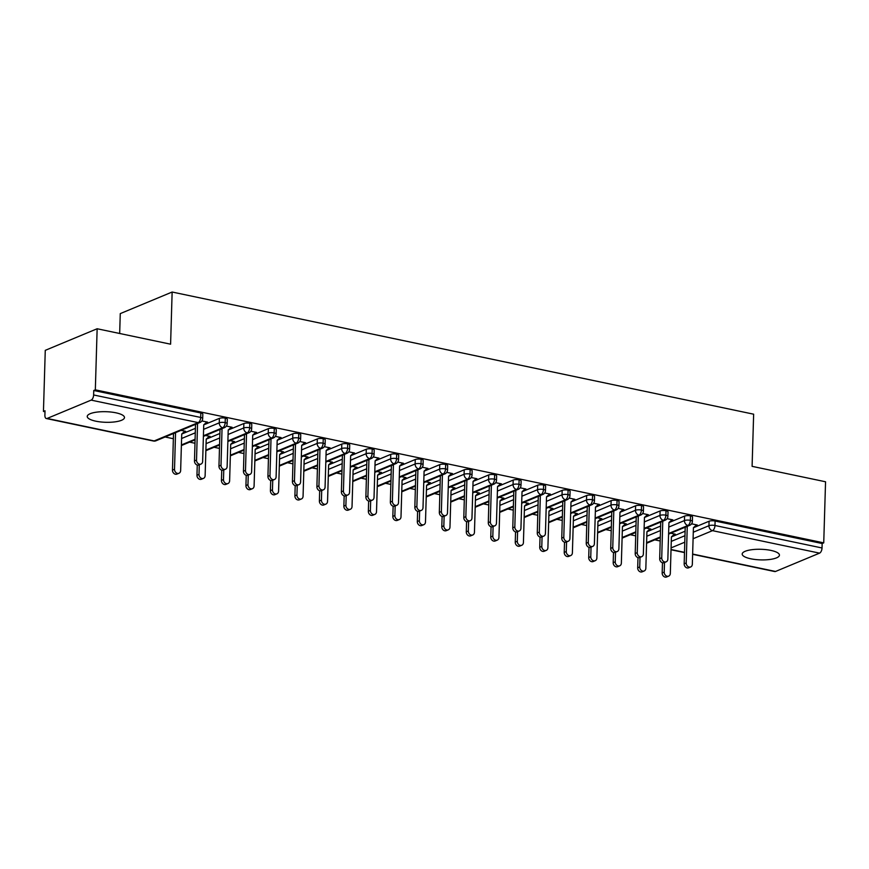<?xml version="1.0" encoding="UTF-8"?>
<svg xmlns="http://www.w3.org/2000/svg" width="869" height="869" viewBox="0 0 869 869"><rect width="100%" height="100%" fill="white"/><g stroke="black" fill="none" stroke-linecap="round" stroke-linejoin="round"><path stroke-width="1.3" d="M115.914 412.808A18.629 5.301 1.7 0 1 124.484 417.554A18.629 5.301 1.7 0 1 114.719 421.899A18.629 5.301 1.7 0 1 95.796 421.183A18.629 5.301 1.7 0 1 87.237 416.447A18.629 5.301 1.7 0 1 97.002 412.091A18.629 5.301 1.7 0 1 115.914 412.808M770.879 550.403A18.629 5.301 1.7 0 1 779.439 555.139A18.629 5.301 1.7 0 1 769.673 559.495A18.629 5.301 1.7 0 1 750.751 558.778A18.629 5.301 1.7 0 1 742.191 554.042A18.629 5.301 1.7 0 1 751.957 549.686A18.629 5.301 1.7 0 1 770.879 550.403M43.45 411.428L45.025 410.776L44.895 415.241A4.367 2.227 -78.1 0 0 46.35 418.532A4.367 2.227 -78.1 0 0 47.122 418.445L91.136 400.12A4.367 2.227 -78.1 0 0 93.624 394.961L93.754 390.496L95.329 389.844L97.143 328.754L45.264 350.348L43.45 411.428L44.992 411.754M165.099 436.988L173.409 438.736M189.583 442.125L195.004 443.266M214.067 447.274L219.488 448.415M238.551 452.412L243.972 453.553M263.035 457.561L268.456 458.702M287.52 462.71L292.94 463.84M312.004 467.848L317.435 468.988M336.488 472.997L341.919 474.126M360.972 478.135L366.403 479.275M385.456 483.283L390.887 484.424M409.94 488.421L415.371 489.562M434.424 493.57L439.855 494.711M458.908 498.708L464.339 499.849M483.392 503.857L488.823 504.998M507.876 508.995L513.307 510.136M532.36 514.144L537.792 515.284M556.844 519.282L562.276 520.422M581.328 524.431L586.76 525.571M605.812 529.569L611.244 530.709M630.297 534.717L635.728 535.858M654.781 539.855L660.212 540.996M119.672 333.49L120.27 313.611L172.138 292.027L753.64 414.187L752.098 466.349L825.55 481.774L823.736 542.864L822.161 543.516L715.111 521.031L714.97 525.495L822.031 547.981L822.161 543.516M822.031 547.981A4.367 2.227 101.9 0 1 819.554 553.14L775.539 571.465A4.367 2.227 101.9 0 1 774.757 571.552L692.636 554.303M95.329 389.844L823.736 542.864M97.143 328.754L170.596 344.189L172.138 292.027M695.634 525.723L697.318 525.017L691.583 523.811M670.738 533.218L675.311 534.174L673.627 534.88M671.411 536.912L685.141 531.198M693.419 527.755L709.071 521.237A4.367 1.238 1.7 0 1 715.111 521.031M93.754 390.496L200.815 412.981A4.367 1.238 1.7 0 1 202.814 414.1L202.683 418.565A4.367 1.238 -178.3 0 0 200.685 417.446L200.815 412.981M181.719 434.044L195.449 428.33M203.726 424.887L219.39 418.369A4.367 1.238 1.7 0 1 225.299 418.13A4.367 1.238 1.7 0 1 227.298 419.238L227.167 423.703A4.367 1.238 -178.3 0 0 225.169 422.595L225.299 418.13M205.942 422.845L207.626 422.149L201.89 420.944M183.935 432.012L185.618 431.306L181.056 430.351M206.203 439.182L219.933 433.468M228.21 430.025L243.874 423.507A4.367 1.238 1.7 0 1 249.783 423.268A4.367 1.238 1.7 0 1 251.782 424.387L251.652 428.851A4.367 1.238 -178.3 0 0 249.653 427.733L249.783 423.268M230.426 427.993L232.121 427.287L226.374 426.082M208.419 437.15L210.102 436.444L205.54 435.488M230.687 444.331L244.417 438.617M252.705 435.173L268.358 428.656A4.367 1.238 1.7 0 1 274.267 428.417A4.367 1.238 1.7 0 1 276.277 429.525L276.136 433.989A4.367 1.238 -178.3 0 0 274.137 432.881L274.267 428.417M254.91 433.131L256.605 432.436L250.859 431.23M232.903 442.299L234.587 441.593L230.024 440.637M255.171 449.469L268.901 443.755M277.189 440.311L292.842 433.794A4.367 1.238 1.7 0 1 298.751 433.566A4.367 1.238 1.7 0 1 300.761 434.674L300.62 439.138A4.367 1.238 -178.3 0 0 298.621 438.019L298.751 433.566M279.394 438.28L281.089 437.574L275.343 436.368M257.387 447.437L259.081 446.742L254.508 445.775M272.747 480.231L272.453 489.823A3.639 2.955 67.4 0 0 276.918 493.831A3.639 2.955 67.4 0 0 278.58 491.115L279.666 454.574L293.385 448.904M301.673 445.46L317.326 438.943A4.367 1.238 1.7 0 1 323.235 438.704A4.367 1.238 1.7 0 1 325.245 439.812L325.104 444.276A4.367 1.238 -178.3 0 0 323.105 443.168L323.235 438.704M303.878 443.429L305.573 442.723L299.827 441.517M281.871 452.586L283.566 451.88L278.992 450.924M304.15 459.755L317.869 454.042M329.318 447.709L326.157 450.555L341.81 444.081A4.367 1.238 1.7 0 1 347.719 443.853A4.367 1.238 1.7 0 1 349.729 444.961L349.588 449.425A4.367 1.238 -178.3 0 0 347.589 448.306L347.719 443.853M328.363 448.567L330.057 447.861L324.311 446.655M306.355 457.724L308.05 457.029L303.477 456.062M328.634 464.904L342.353 459.19M350.642 455.747L366.294 449.23A4.367 1.238 1.7 0 1 372.204 448.991A4.367 1.238 1.7 0 1 374.213 450.099L374.072 454.563A4.367 1.238 -178.3 0 0 372.073 453.455L372.204 448.991M352.847 453.716L354.541 453.01L348.795 451.804M330.839 462.873L332.534 462.167L327.961 461.211M346.199 495.656L345.905 505.258A3.639 2.955 67.4 0 0 350.37 509.256A3.639 2.955 67.4 0 0 352.032 506.54L353.118 469.999L366.837 464.328M375.126 460.885L390.778 454.368A4.367 1.238 1.7 0 1 396.688 454.139A4.367 1.238 1.7 0 1 398.697 455.247L398.556 459.712A4.367 1.238 -178.3 0 0 396.557 458.593L396.688 454.139M377.331 458.854L379.025 458.148L373.29 456.942M355.323 468.011L357.018 467.316L352.445 466.349M377.602 475.191L391.322 469.477M399.61 466.034L415.263 459.516A4.367 1.238 1.7 0 1 421.172 459.277A4.367 1.238 1.7 0 1 423.181 460.385L423.051 464.85A4.367 1.238 -178.3 0 0 421.041 463.742L421.172 459.277M401.815 464.003L403.509 463.296L397.774 462.091M379.807 473.16L381.502 472.454L376.929 471.498M402.086 480.329L415.806 474.615M424.094 471.172L439.747 464.654A4.367 1.238 1.7 0 1 445.656 464.426A4.367 1.238 1.7 0 1 447.665 465.534L447.535 469.999A4.367 1.238 -178.3 0 0 445.525 468.88L445.656 464.426M426.299 469.141L427.993 468.434L422.258 467.229M404.291 478.298L405.986 477.602L401.413 476.636M426.57 485.478L440.301 479.764M448.578 476.321L464.231 469.803A4.367 1.238 1.7 0 1 470.14 469.564A4.367 1.238 1.7 0 1 472.149 470.672L472.019 475.137A4.367 1.238 -178.3 0 0 470.01 474.029L470.14 469.564M450.783 474.289L452.477 473.583L446.742 472.378M428.775 483.446L430.47 482.74L425.897 481.784M451.054 490.616L464.785 484.902M473.062 481.459L488.715 474.941A4.367 1.238 1.7 0 1 494.624 474.713A4.367 1.238 1.7 0 1 496.633 475.821L496.503 480.285A4.367 1.238 -178.3 0 0 494.494 479.177L494.624 474.713M475.267 479.427L476.962 478.721L471.226 477.526M453.26 488.584L454.954 487.889L450.381 486.922M475.539 495.764L489.269 490.051M500.707 483.718L497.546 486.564L513.199 480.09A4.367 1.238 1.7 0 1 519.108 479.851A4.367 1.238 1.7 0 1 521.118 480.959L520.987 485.423A4.367 1.238 -178.3 0 0 518.978 484.315L519.108 479.851M499.751 484.576L501.446 483.87L495.71 482.664M477.744 493.733L479.438 493.027L474.865 492.071M500.023 500.902L513.753 495.189M522.03 491.745L537.683 485.228A4.367 1.238 1.7 0 1 543.592 485A4.367 1.238 1.7 0 1 545.602 486.108L545.471 490.572A4.367 1.238 -178.3 0 0 543.462 489.464L543.592 485M524.235 489.714L525.93 489.008L520.194 487.813M502.228 498.871L503.922 498.176L499.349 497.209M517.587 531.665L517.305 541.257A3.639 2.955 67.4 0 0 521.758 545.265A3.639 2.955 67.4 0 0 523.42 542.549L524.507 506.008L538.237 500.338M546.514 496.894L562.167 490.377A4.367 1.238 1.7 0 1 568.076 490.138A4.367 1.238 1.7 0 1 570.086 491.246L569.955 495.71A4.367 1.238 -178.3 0 0 567.946 494.602L568.076 490.138M548.73 494.863L550.414 494.157L544.678 492.951M526.712 504.02L528.406 503.314L523.833 502.358M548.991 511.189L562.721 505.486M574.159 499.143L570.998 501.989L586.651 495.515A4.367 1.238 1.7 0 1 592.56 495.287A4.367 1.238 1.7 0 1 594.57 496.395L594.439 500.859A4.367 1.238 -178.3 0 0 592.43 499.751L592.56 495.287M573.214 500.001L574.898 499.306L569.162 498.1M551.196 509.158L552.89 508.463L548.317 507.496M573.475 516.338L587.205 510.624M595.482 507.181L611.135 500.663A4.367 1.238 1.7 0 1 617.044 500.425A4.367 1.238 1.7 0 1 619.054 501.543L618.924 505.997A4.367 1.238 -178.3 0 0 616.914 504.889L617.044 500.425M597.698 505.15L599.382 504.444L593.646 503.238M575.691 514.307L577.374 513.601L572.801 512.645M597.959 521.487L611.689 515.773M619.966 512.319L635.619 505.801A4.367 1.238 1.7 0 1 641.528 505.573A4.367 1.238 1.7 0 1 643.538 506.681L643.408 511.146A4.367 1.238 -178.3 0 0 641.398 510.038L641.528 505.573M622.182 510.288L623.866 509.592L618.131 508.387M600.175 519.445L601.859 518.75L597.285 517.783M622.443 526.625L636.173 520.911M644.45 517.468L660.114 510.95A4.367 1.238 1.7 0 1 666.012 510.711A4.367 1.238 1.7 0 1 668.022 511.83L667.892 516.284A4.367 1.238 -178.3 0 0 665.882 515.176L666.012 510.711M646.666 515.436L648.35 514.73L642.615 513.525M624.659 524.594L626.343 523.888L621.769 522.932M646.927 531.774L660.657 526.06M668.934 522.606L684.598 516.088A4.367 1.238 1.7 0 1 690.497 515.86A4.367 1.238 1.7 0 1 692.506 516.968L692.376 521.433A4.367 1.238 -178.3 0 0 690.366 520.325L690.497 515.86M671.15 520.574L672.834 519.879L667.099 518.674M649.143 529.732L650.827 529.036L646.254 528.07M668.609 533.512L687.89 525.484A4.367 2.227 -78.1 0 0 690.366 520.325A4.367 1.238 -178.3 0 0 684.457 520.553L684.598 516.088M646.601 542.669L660.331 536.955M644.125 528.363L663.405 520.346A4.367 2.227 -78.1 0 0 665.882 515.176A4.367 1.238 -178.3 0 0 659.973 515.415L660.114 510.95M622.117 537.52L635.847 531.806M619.64 523.225L638.921 515.198A4.367 2.227 -78.1 0 0 641.398 510.038A4.367 1.238 -178.3 0 0 635.489 510.266L635.619 505.801M597.633 532.382L611.363 526.668M595.156 518.076L614.437 510.06A4.367 2.227 -78.1 0 0 616.914 504.889A4.367 1.238 -178.3 0 0 611.005 505.128L611.135 500.663M573.149 527.233L586.879 521.519M570.672 512.938L589.953 504.911A4.367 2.227 -78.1 0 0 592.43 499.751A4.367 1.238 -178.3 0 0 586.521 499.979L586.651 495.515M548.665 522.095L562.395 516.382M546.188 507.789L565.458 499.773A4.367 2.227 -78.1 0 0 567.946 494.602A4.367 1.238 -178.3 0 0 562.037 494.841L562.167 490.377M524.181 516.946L537.911 511.233M521.704 502.651L540.974 494.624A4.367 2.227 -78.1 0 0 543.462 489.464A4.367 1.238 -178.3 0 0 537.553 489.692L537.683 485.228M499.697 511.808L513.427 506.095M497.22 497.502L516.49 489.486A4.367 2.227 -78.1 0 0 518.978 484.315A4.367 1.238 -178.3 0 0 513.068 484.554L513.199 480.09M475.213 506.66L488.943 500.946M472.736 492.354L492.006 484.337A4.367 2.227 -78.1 0 0 494.494 479.177A4.367 1.238 -178.3 0 0 488.584 479.406L488.715 474.941M450.729 501.522L464.459 495.808M448.252 487.216L467.522 479.199A4.367 2.227 -78.1 0 0 470.01 474.029A4.367 1.238 -178.3 0 0 464.1 474.268L464.231 469.803M426.244 496.373L439.975 490.659M423.768 482.067L443.038 474.05A4.367 2.227 -78.1 0 0 445.525 468.88A4.367 1.238 -178.3 0 0 439.616 469.119L439.747 464.654M401.76 491.235L415.491 485.521M399.284 476.929L418.554 468.902A4.367 2.227 -78.1 0 0 421.041 463.742A4.367 1.238 -178.3 0 0 415.132 463.981L415.263 459.516M377.276 486.086L391.007 480.372M374.8 471.78L394.07 463.764A4.367 2.227 -78.1 0 0 396.557 458.593A4.367 1.238 -178.3 0 0 390.648 458.832L390.778 454.368M352.792 480.948L366.522 475.234M350.316 466.642L369.586 458.615A4.367 2.227 -78.1 0 0 372.073 453.455A4.367 1.238 -178.3 0 0 366.164 453.694L366.294 449.23M328.308 475.799L342.038 470.086M325.832 461.493L345.102 453.477A4.367 2.227 -78.1 0 0 347.589 448.306A4.367 1.238 -178.3 0 0 341.68 448.545L341.81 444.081M303.824 470.661L317.554 464.948M301.347 456.355L320.618 448.328A4.367 2.227 -78.1 0 0 323.105 443.168A4.367 1.238 -178.3 0 0 317.196 443.407L317.326 438.943M279.34 465.512L293.07 459.799M276.863 451.207L296.133 443.19A4.367 2.227 -78.1 0 0 298.621 438.019A4.367 1.238 -178.3 0 0 292.712 438.258L292.842 433.794M254.856 460.374L268.586 454.661M252.379 446.069L271.649 438.041A4.367 2.227 -78.1 0 0 274.137 432.881A4.367 1.238 -178.3 0 0 268.228 433.11L268.358 428.656M230.372 455.226L244.091 449.512M227.895 440.92L247.165 432.903A4.367 2.227 -78.1 0 0 249.653 427.733A4.367 1.238 -178.3 0 0 243.744 427.972L243.874 423.507M205.888 450.088L219.607 444.374M203.411 435.782L222.681 427.754A4.367 2.227 -78.1 0 0 225.169 422.595A4.367 1.238 -178.3 0 0 219.26 422.823L219.39 418.369M181.404 444.939L195.123 439.225M690.67 566.968L688.628 567.815A3.639 2.955 -112.6 0 1 684.175 563.807L686.217 562.96A3.639 2.955 67.4 0 0 690.67 566.968A3.639 2.955 67.4 0 0 692.332 564.253L693.419 527.711L696.58 524.865M684.175 563.807L685.206 527.201M686.217 562.96L687.249 526.353M687.303 526.418L685.261 527.277M668.663 576.125L666.621 576.973A3.639 2.955 -112.6 0 1 662.167 572.975L664.209 572.117A3.639 2.955 67.4 0 0 668.663 576.125A3.639 2.955 67.4 0 0 670.325 573.41L671.411 536.868L674.572 534.022M664.492 562.525L664.209 572.117M662.471 562.754L662.167 572.975M666.186 561.819L664.144 562.667A3.639 2.955 -112.6 0 1 659.69 558.669L661.733 557.822A3.639 2.955 67.4 0 0 666.186 561.819A3.639 2.955 67.4 0 0 667.848 559.104L668.934 522.562L672.095 519.716M659.69 558.669L660.722 522.052M661.733 557.822L662.765 521.204M662.819 521.281L660.766 522.128M641.702 556.681L639.66 557.529A3.639 2.955 -112.6 0 1 635.206 553.52L637.249 552.673A3.639 2.955 67.4 0 0 641.702 556.681A3.639 2.955 67.4 0 0 643.364 553.966L644.45 517.424L647.611 514.578M635.206 553.52L636.238 516.914M637.249 552.673L638.28 516.067M638.335 516.132L636.282 516.99M617.218 551.533L615.176 552.38A3.639 2.955 -112.6 0 1 610.722 548.382L612.764 547.535A3.639 2.955 67.4 0 0 617.218 551.533A3.639 2.955 67.4 0 0 618.88 548.817L619.966 512.275L623.127 509.43M610.722 548.382L611.754 511.765M612.764 547.535L613.796 510.918M613.851 510.994L611.798 511.841M592.734 546.395L590.692 547.242A3.639 2.955 -112.6 0 1 586.238 543.234L588.28 542.386A3.639 2.955 67.4 0 0 592.734 546.395A3.639 2.955 67.4 0 0 594.396 543.679L595.482 507.138L598.643 504.292M586.238 543.234L587.27 506.627M588.28 542.386L589.312 505.78M589.367 505.845L587.314 506.703M644.179 570.976L642.137 571.835A3.639 2.955 -112.6 0 1 637.683 567.826L639.725 566.979A3.639 2.955 67.4 0 0 644.179 570.976A3.639 2.955 67.4 0 0 645.841 568.261L646.927 531.719L650.088 528.884M640.008 557.387L639.725 566.979M637.987 557.616L637.683 567.826M619.695 565.838L617.653 566.686A3.639 2.955 -112.6 0 1 613.199 562.688L615.241 561.83A3.639 2.955 67.4 0 0 619.695 565.838A3.639 2.955 67.4 0 0 621.357 563.123L622.443 526.581L625.604 523.735M615.524 552.239L615.241 561.83M613.492 552.467L613.199 562.688M595.211 560.69L593.169 561.548A3.639 2.955 -112.6 0 1 588.715 557.54L590.757 556.692A3.639 2.955 67.4 0 0 595.211 560.69A3.639 2.955 67.4 0 0 596.873 557.974L597.959 521.433L601.12 518.597M591.039 547.101L590.757 556.692M589.008 547.329L588.715 557.54M570.727 555.552L568.684 556.399A3.639 2.955 -112.6 0 1 564.231 552.402L566.273 551.543A3.639 2.955 67.4 0 0 570.727 555.552A3.639 2.955 67.4 0 0 572.389 552.836L573.475 516.295L576.636 513.449M566.555 541.952L566.273 551.543M564.524 542.18L564.231 552.402M568.25 541.246L566.208 542.093A3.639 2.955 -112.6 0 1 561.754 538.096L563.796 537.248A3.639 2.955 67.4 0 0 568.25 541.246A3.639 2.955 67.4 0 0 569.912 538.53L570.998 501.989M561.754 538.096L562.786 501.478M563.796 537.248L564.828 500.631M564.883 500.707L562.83 501.554M546.243 550.403L544.2 551.261A3.639 2.955 -112.6 0 1 539.736 547.253L541.789 546.405A3.639 2.955 67.4 0 0 546.243 550.403A3.639 2.955 67.4 0 0 547.904 547.687L548.991 511.146L552.152 508.311M542.071 536.814L541.789 546.405M540.04 537.042L539.736 547.253M543.766 536.108L541.724 536.955A3.639 2.955 -112.6 0 1 537.27 532.947L539.312 532.1A3.639 2.955 67.4 0 0 543.766 536.108A3.639 2.955 67.4 0 0 545.428 533.381L546.514 496.851L549.675 494.005M537.27 532.947L538.302 496.34M539.312 532.1L540.344 495.482M540.388 495.558L538.346 496.416M519.282 530.959L517.24 531.806A3.639 2.955 -112.6 0 1 512.775 527.809L514.828 526.962A3.639 2.955 67.4 0 0 519.282 530.959A3.639 2.955 67.4 0 0 520.944 528.243L522.03 491.702L525.191 488.856M512.775 527.809L513.818 491.191M514.828 526.962L515.86 490.344M515.904 490.42L513.861 491.267M494.798 525.821L492.756 526.668A3.639 2.955 -112.6 0 1 488.291 522.66L490.344 521.813A3.639 2.955 67.4 0 0 494.798 525.821A3.639 2.955 67.4 0 0 496.46 523.095L497.546 486.564M488.291 522.66L489.323 486.053M490.344 521.813L491.376 485.195M491.419 485.271L489.377 486.119M521.758 545.265L519.716 546.112A3.639 2.955 -112.6 0 1 515.252 542.115L517.305 541.257M524.507 506.008L527.668 503.162M515.556 531.893L515.252 542.115M497.274 540.116L495.232 540.974A3.639 2.955 -112.6 0 1 490.768 536.966L492.821 536.119A3.639 2.955 67.4 0 0 497.274 540.116A3.639 2.955 67.4 0 0 498.936 537.4L500.023 500.859L503.184 498.013M493.103 526.527L492.821 536.119M491.072 526.755L490.768 536.966M472.79 534.978L470.748 535.825A3.639 2.955 -112.6 0 1 466.284 531.828L468.337 530.97A3.639 2.955 67.4 0 0 472.79 534.978A3.639 2.955 67.4 0 0 474.452 532.262L475.539 495.721L478.7 492.875M468.619 521.378L468.337 530.97M466.588 521.606L466.284 531.828M470.314 520.672L468.272 521.519A3.639 2.955 -112.6 0 1 463.807 517.522L465.86 516.675A3.639 2.955 67.4 0 0 470.314 520.672A3.639 2.955 67.4 0 0 471.976 517.957L473.062 481.415L476.223 478.569M463.807 517.522L464.839 480.905M465.86 516.675L466.892 480.057M466.935 480.133L464.893 480.981M448.306 529.829L446.264 530.677A3.639 2.955 -112.6 0 1 441.8 526.679L443.842 525.832A3.639 2.955 67.4 0 0 448.306 529.829A3.639 2.955 67.4 0 0 449.968 527.114L451.054 490.572L454.215 487.726M444.135 516.24L443.842 525.832M442.104 516.468L441.8 526.679M445.83 515.523L443.787 516.382A3.639 2.955 -112.6 0 1 439.323 512.373L441.376 511.526A3.639 2.955 67.4 0 0 445.83 515.523A3.639 2.955 67.4 0 0 447.492 512.808L448.578 476.277L451.739 473.431M439.323 512.373L440.355 475.767M441.376 511.526L442.408 474.908M442.451 474.985L440.409 475.832M423.822 524.691L421.78 525.539A3.639 2.955 -112.6 0 1 417.316 521.541L419.358 520.683A3.639 2.955 67.4 0 0 423.822 524.691A3.639 2.955 67.4 0 0 425.484 521.976L426.57 485.434L429.731 482.588M419.651 511.091L419.358 520.683M417.62 511.32L417.316 521.541M421.346 510.385L419.303 511.233A3.639 2.955 -112.6 0 1 414.839 507.235L416.881 506.388A3.639 2.955 67.4 0 0 421.346 510.385A3.639 2.955 67.4 0 0 423.007 507.67L424.094 471.128L427.255 468.282M414.839 507.235L415.871 470.618M416.881 506.388L417.924 469.771M417.967 469.847L415.925 470.694M399.338 519.543L397.296 520.39A3.639 2.955 -112.6 0 1 392.831 516.392L394.874 515.545A3.639 2.955 67.4 0 0 399.338 519.543A3.639 2.955 67.4 0 0 401 516.827L402.086 480.285L405.247 477.439M395.167 505.943L394.874 515.545M393.136 506.171L392.831 516.392M396.861 505.237L394.819 506.095A3.639 2.955 -112.6 0 1 390.355 502.086L392.397 501.239A3.639 2.955 67.4 0 0 396.861 505.237A3.639 2.955 67.4 0 0 398.523 502.521L399.61 465.98L402.771 463.144M390.355 502.086L391.387 465.48M392.397 501.239L393.429 464.622M393.483 464.698L391.441 465.545M374.854 514.405L372.812 515.252A3.639 2.955 -112.6 0 1 368.347 511.244L370.39 510.396A3.639 2.955 67.4 0 0 374.854 514.405A3.639 2.955 67.4 0 0 376.516 511.689L377.602 475.147L380.763 472.301M370.683 500.805L370.39 510.396M368.652 501.033L368.347 511.244M372.377 500.099L370.335 500.946A3.639 2.955 -112.6 0 1 365.871 496.949L367.913 496.09A3.639 2.955 67.4 0 0 372.377 500.099A3.639 2.955 67.4 0 0 374.039 497.383L375.126 460.842L378.287 457.996M365.871 496.949L366.903 460.331M367.913 496.09L368.945 459.484M368.999 459.56L366.957 460.407M350.37 509.256L348.328 510.103A3.639 2.955 -112.6 0 1 343.863 506.106L345.905 505.258M353.118 469.999L356.279 467.153M344.167 495.884L343.863 506.106M347.893 494.95L345.851 495.808A3.639 2.955 -112.6 0 1 341.387 491.8L343.429 490.952A3.639 2.955 67.4 0 0 347.893 494.95A3.639 2.955 67.4 0 0 349.555 492.234L350.642 455.693L353.802 452.858M341.387 491.8L342.419 455.193M343.429 490.952L344.461 454.335M344.515 454.411L342.473 455.258M325.886 504.118L323.844 504.965A3.639 2.955 -112.6 0 1 319.379 500.957L321.421 500.109A3.639 2.955 67.4 0 0 325.886 504.118A3.639 2.955 67.4 0 0 327.548 501.402L328.634 464.861L331.795 462.015M321.715 490.518L321.421 500.109M319.683 490.746L319.379 500.957M323.409 489.812L321.367 490.659A3.639 2.955 -112.6 0 1 316.903 486.662L318.945 485.804A3.639 2.955 67.4 0 0 323.409 489.812A3.639 2.955 67.4 0 0 325.071 487.096L326.157 450.555M316.903 486.662L317.935 450.044M318.945 485.804L319.977 449.197M320.031 449.273L317.989 450.12M301.402 498.969L299.36 499.816A3.639 2.955 -112.6 0 1 294.895 495.819L296.937 494.972A3.639 2.955 67.4 0 0 301.402 498.969A3.639 2.955 67.4 0 0 303.064 496.253L304.15 459.712L307.311 456.866M297.231 485.369L296.937 494.972M295.199 485.597L294.895 495.819M298.925 484.663L296.883 485.521A3.639 2.955 -112.6 0 1 292.418 481.513L294.461 480.666A3.639 2.955 67.4 0 0 298.925 484.663A3.639 2.955 67.4 0 0 300.587 481.947L301.673 445.406L304.834 442.571M292.418 481.513L293.45 444.906M294.461 480.666L295.493 444.048M295.547 444.124L293.505 444.971M276.918 493.831L274.876 494.678A3.639 2.955 -112.6 0 1 270.411 490.67L272.453 489.823M279.666 454.574L282.827 451.728M270.715 480.459L270.411 490.67M274.441 479.525L272.399 480.372A3.639 2.955 -112.6 0 1 267.934 476.375L269.977 475.517A3.639 2.955 67.4 0 0 274.441 479.525A3.639 2.955 67.4 0 0 276.103 476.809L277.189 440.268L280.35 437.422M267.934 476.375L268.966 439.757M269.977 475.517L271.009 438.91M271.063 438.986L269.021 439.833M252.434 488.682L250.391 489.529A3.639 2.955 -112.6 0 1 245.927 485.532L247.969 484.685A3.639 2.955 67.4 0 0 252.434 488.682A3.639 2.955 67.4 0 0 254.096 485.967L255.182 449.425L258.343 446.579M248.252 475.082L247.969 484.685M246.231 475.31L245.927 485.532M249.957 474.376L247.915 475.234A3.639 2.955 -112.6 0 1 243.45 471.226L245.492 470.379A3.639 2.955 67.4 0 0 249.957 474.376A3.639 2.955 67.4 0 0 251.619 471.661L252.705 435.119L255.866 432.284M243.45 471.226L244.482 434.619M245.492 470.379L246.524 433.761M246.579 433.837L244.537 434.685M227.95 483.544L225.907 484.391A3.639 2.955 -112.6 0 1 221.443 480.383L223.485 479.536A3.639 2.955 67.4 0 0 227.95 483.544A3.639 2.955 67.4 0 0 229.612 480.818L230.698 444.287L233.859 441.441M223.767 469.944L223.485 479.536M221.747 470.172L221.443 480.383M225.473 469.238L223.431 470.086A3.639 2.955 -112.6 0 1 218.966 466.088L221.008 465.23A3.639 2.955 67.4 0 0 225.473 469.238A3.639 2.955 67.4 0 0 227.135 466.523L228.221 429.981L231.382 427.135M218.966 466.088L219.998 429.471M221.008 465.23L222.04 428.623M222.095 428.699L220.053 429.547M203.465 478.395L201.423 479.243A3.639 2.955 -112.6 0 1 196.959 475.245L199.001 474.398A3.639 2.955 67.4 0 0 203.465 478.395A3.639 2.955 67.4 0 0 205.127 475.68L206.214 439.138L209.375 436.292M199.283 464.796L199.001 474.398M197.263 465.024L196.959 475.245M200.989 464.089L198.947 464.948A3.639 2.955 -112.6 0 1 194.482 460.939L196.524 460.092A3.639 2.955 67.4 0 0 200.989 464.089A3.639 2.955 67.4 0 0 202.651 461.374L203.737 424.832L206.898 421.997M194.482 460.939L195.514 424.333M196.524 460.092L197.556 423.475M197.611 423.551L195.568 424.398M178.981 473.257L176.928 474.105A3.639 2.955 -112.6 0 1 172.475 470.096L174.517 469.249A3.639 2.955 67.4 0 0 178.981 473.257A3.639 2.955 67.4 0 0 180.643 470.531L181.73 434L184.891 431.154M175.549 432.632L174.517 469.249M173.507 433.49L172.475 470.096M173.561 433.555L175.603 432.708M819.554 553.14L712.493 530.655L693.093 538.726M684.815 542.18L671.085 547.883M671.042 549.512L684.511 552.347M692.636 554.053L775.539 571.465M693.288 532.219L708.941 525.702A4.367 1.238 -178.3 0 1 714.97 525.495A4.367 2.227 101.9 0 1 712.493 530.655A4.367 3.541 -112.6 0 1 708.941 525.702L709.071 521.237M47.122 418.445L154.182 440.931L198.197 422.616L91.136 400.12M93.624 394.961L200.685 417.446A4.367 2.227 -78.1 0 1 198.197 422.616A4.367 3.541 -112.6 0 0 200 422.464A4.367 4.367 0 0 0 202.683 418.565M46.35 418.532L153.411 441.017A4.367 2.227 -78.1 0 0 154.182 440.931A4.367 3.541 -112.6 0 0 155.985 440.779L200 422.464M671.281 541.376L685.011 535.662M692.376 521.433A4.367 4.367 0 0 1 689.693 525.332A4.367 3.541 -112.6 0 1 687.89 525.484A4.367 3.541 -112.6 0 1 684.457 520.564L684.457 520.553M646.797 536.238L660.527 530.524M668.804 527.07L684.457 520.564M622.313 531.089L636.043 525.376M644.32 521.932L659.973 515.415A4.367 3.541 -112.6 0 0 663.405 520.346A4.367 3.541 -112.6 0 0 665.198 520.194A4.367 4.367 0 0 0 667.892 516.284M597.829 525.951L611.559 520.238M619.836 516.783L635.489 510.277A4.367 3.541 -112.6 0 0 638.921 515.198A4.367 3.541 -112.6 0 0 640.714 515.045A4.367 4.367 0 0 0 643.408 511.146M573.344 520.803L587.064 515.089M595.352 511.645L611.005 505.128A4.367 3.541 -112.6 0 0 614.437 510.06A4.367 3.541 -112.6 0 0 616.23 509.907A4.367 4.367 0 0 0 618.924 505.997M548.86 515.665L562.58 509.951M570.868 506.497L586.521 499.979A4.367 3.541 -112.6 0 0 589.953 504.911A4.367 3.541 -112.6 0 0 591.746 504.759A4.367 4.367 0 0 0 594.439 500.859M524.376 510.516L538.096 504.802M546.384 501.359L562.037 494.841A4.367 3.541 -112.6 0 0 565.458 499.773A4.367 3.541 -112.6 0 0 567.261 499.621A4.367 4.367 0 0 0 569.955 495.71M499.892 505.378L513.612 499.664M521.9 496.21L537.553 489.692A4.367 3.541 -112.6 0 0 540.974 494.624A4.367 3.541 -112.6 0 0 542.777 494.472A4.367 4.367 0 0 0 545.471 490.572M475.408 500.229L489.128 494.515M497.416 491.072L513.068 484.554A4.367 3.541 -112.6 0 0 516.49 489.486A4.367 3.541 -112.6 0 0 518.293 489.323A4.367 4.367 0 0 0 520.987 485.423M450.924 495.08L464.643 489.377M472.932 485.923L488.584 479.406A4.367 3.541 -112.6 0 0 492.006 484.337A4.367 3.541 -112.6 0 0 493.809 484.185A4.367 4.367 0 0 0 496.503 480.285M426.429 489.942L440.159 484.229M448.447 480.785L464.1 474.268A4.367 3.541 -112.6 0 0 467.522 479.199A4.367 3.541 -112.6 0 0 469.325 479.036A4.367 4.367 0 0 0 472.019 475.137M401.945 484.793L415.675 479.08M423.963 475.636L439.616 469.119A4.367 3.541 -112.6 0 0 443.038 474.05A4.367 3.541 -112.6 0 0 444.841 473.898A4.367 4.367 0 0 0 447.535 469.999M377.461 479.655L391.191 473.942M399.468 470.498L415.132 463.981A4.367 3.541 -112.6 0 0 418.554 468.902A4.367 3.541 -112.6 0 0 420.357 468.749A4.367 4.367 0 0 0 423.051 464.85M352.977 474.507L366.707 468.793M374.984 465.349L390.648 458.832A4.367 3.541 -112.6 0 0 394.07 463.764A4.367 3.541 -112.6 0 0 395.873 463.611A4.367 4.367 0 0 0 398.556 459.712M328.493 469.369L342.223 463.655M350.5 460.212L366.164 453.694A4.367 3.541 -112.6 0 0 369.586 458.615A4.367 3.541 -112.6 0 0 371.389 458.463A4.367 4.367 0 0 0 374.072 454.563M304.009 464.22L317.739 458.506M326.016 455.063L341.68 448.545A4.367 3.541 -112.6 0 0 345.102 453.477A4.367 3.541 -112.6 0 0 346.905 453.325A4.367 4.367 0 0 0 349.588 449.425M279.525 459.082L293.255 453.368M301.532 449.925L317.196 443.407A4.367 3.541 -112.6 0 0 320.618 448.328A4.367 3.541 -112.6 0 0 322.421 448.176A4.367 4.367 0 0 0 325.104 444.276M255.041 453.933L268.771 448.219M277.048 444.776L292.712 438.258A4.367 3.541 -112.6 0 0 296.133 443.19A4.367 3.541 -112.6 0 0 297.937 443.038A4.367 4.367 0 0 0 300.62 439.138M230.557 448.795L244.287 443.081M252.564 439.638L268.228 433.11M206.072 443.646L219.803 437.933M228.08 434.489L243.744 427.972A4.367 3.541 -112.6 0 0 247.165 432.903A4.367 3.541 -112.6 0 0 248.968 432.751A4.367 4.367 0 0 0 251.652 428.851M181.588 438.508L195.319 432.795M203.596 429.351L219.26 422.834A4.367 3.541 -112.6 0 0 222.681 427.754A4.367 3.541 -112.6 0 0 224.484 427.602A4.367 4.367 0 0 0 227.167 423.703M276.136 433.989A4.367 4.367 0 0 1 273.453 437.889A4.367 3.541 -112.6 0 1 271.649 438.041A4.367 3.541 -112.6 0 1 268.228 433.12M684.5 552.597L671.031 549.762M689.693 525.332L668.598 534.109M660.31 537.553L646.59 543.266M665.198 520.194L644.114 528.971M635.826 532.415L622.095 538.128M640.714 515.045L619.63 523.822M611.341 527.266L597.611 532.979M616.23 509.907L595.135 518.684M586.857 522.128L573.127 527.841M591.746 504.759L570.651 513.536M562.373 516.979L548.643 522.693M567.261 499.621L546.166 508.398M537.889 511.841L524.159 517.555M542.777 494.472L521.682 503.249M513.405 506.692L499.675 512.406M518.293 489.323L497.198 498.111M488.921 501.554L475.191 507.268M493.809 484.185L472.714 492.962M464.437 496.405L450.707 502.119M469.325 479.036L448.23 487.824M439.953 491.267L426.223 496.981M444.841 473.898L423.746 482.675M415.469 486.119L401.739 491.832M420.357 468.749L399.262 477.537M390.985 480.981L377.255 486.694M395.873 463.611L374.778 472.388M366.501 475.832L352.771 481.545M371.389 458.463L350.294 467.25M342.017 470.694L328.286 476.408M346.905 453.325L325.81 462.102M317.533 465.545L303.802 471.259M322.421 448.176L301.326 456.964M293.049 460.407L279.318 466.121M297.937 443.038L276.842 451.815M268.564 455.258L254.834 460.972M273.453 437.889L252.358 446.666M244.08 450.12L230.35 455.834M248.968 432.751L227.874 441.528M219.596 444.971L205.866 450.685M224.484 427.602L203.389 436.379M195.112 439.833L181.382 445.547M153.411 441.017A4.367 4.367 0 0 0 155.985 440.779"/></g></svg>
